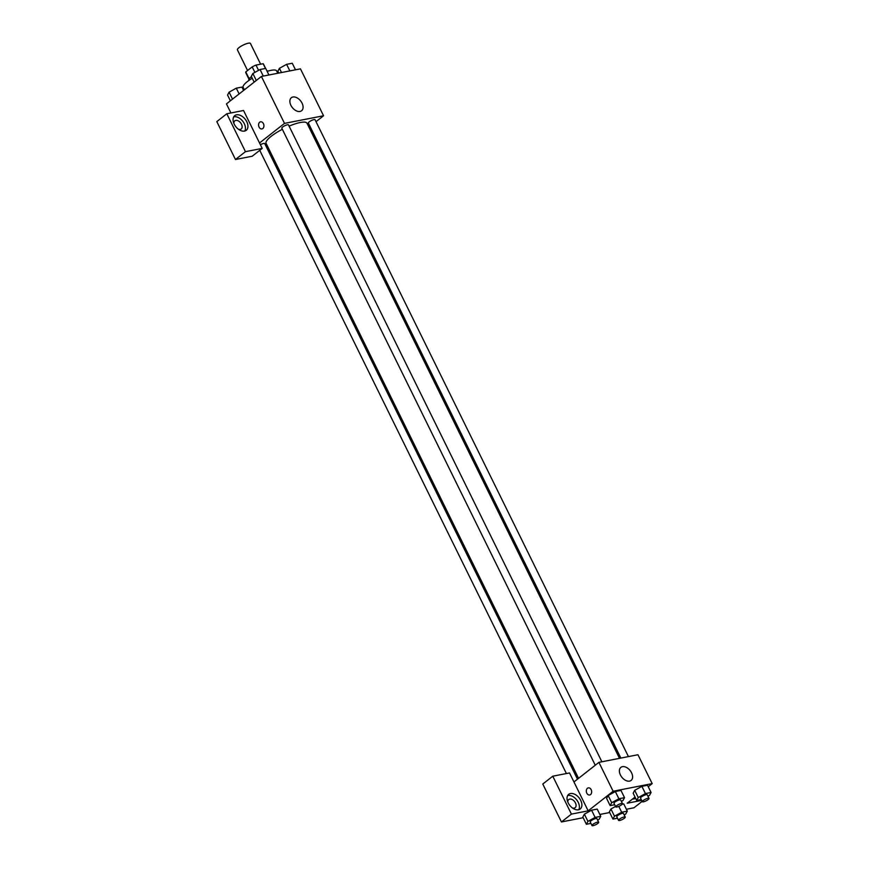 <?xml version="1.0" encoding="UTF-8"?>
<svg xmlns="http://www.w3.org/2000/svg" width="869" height="869" viewBox="0 0 869 869"><rect width="100%" height="100%" fill="white"/><g stroke="black" fill="none" stroke-linecap="round" stroke-linejoin="round"><path stroke-width="1.3" d="M260.624 64.187L250.424 43.45A7.256 1.738 153.8 0 0 245.894 43.917A7.256 1.738 153.8 0 0 239.029 47.599A7.256 1.738 153.8 0 0 237.411 49.848L247.578 70.519M258.571 70.346L255.986 65.088L263.144 63.698A9.841 2.357 153.8 0 1 263.405 63.969L265.61 68.445M249.186 78.807L245.797 71.91A9.841 2.357 153.8 0 0 245.742 72.659L248.947 79.188M245.797 71.91L252.195 66.891A9.841 2.357 153.8 0 1 255.986 65.088M254.899 72.377L252.195 66.891M248.968 80.382L248.827 80.111A10.363 2.477 -26.2 0 1 251.456 76.657M266.729 70.519A10.363 2.477 -26.2 0 1 267.424 70.954L267.565 71.236M265.49 68.466L263.144 63.698M252.238 78.253A18.651 4.464 153.8 0 0 247.35 81.588A18.651 4.464 153.8 0 0 243.168 87.378L244.374 89.822M277.787 73.257L276.635 70.91A18.651 4.464 153.8 0 0 267.152 71.367M230.915 112.959L226.451 103.889L261.406 76.45L300.457 68.836L323.55 115.762L316.023 121.671M310.027 126.385L308.962 127.222M314.372 138.214L315.719 137.954M316.186 138.921L315.132 139.757M302.054 103.139A8.288 5.323 -128.1 0 1 301.597 110.743A8.288 5.323 -128.1 0 1 292.288 107.517A8.288 5.323 -128.1 0 1 291.354 97.708A8.288 5.323 -128.1 0 1 302.054 103.139M259.527 142.983L243.548 110.493L226.809 113.763L245.46 151.662L262.199 148.403L259.527 142.983L284.5 123.387L261.406 76.45M284.5 123.387L323.55 115.762M260.559 121.812A3.628 2.64 -101 0 0 259.071 127.08A3.628 2.64 79 0 1 260.559 121.812A3.628 2.64 79 0 1 263.839 124.864A3.628 2.64 79 0 1 261.938 128.927A3.628 2.64 79 0 1 259.06 127.091A3.628 2.64 -101 0 0 261.949 128.927M236.509 114.838A9.32 5.996 -128.1 0 1 246.068 120.465A9.32 5.996 -128.1 0 1 246.264 130.296A9.32 5.996 -128.1 0 1 235.792 126.657A9.32 5.996 -128.1 0 1 234.749 115.62A9.32 5.996 -128.1 0 1 236.509 114.838M244.808 131.013A9.32 5.996 51.9 0 0 242.864 121.399A9.32 5.996 51.9 0 0 234.011 116.794A9.32 5.996 51.9 0 0 233.707 116.87M233.891 123.431A5.181 3.335 -128.1 0 1 234.815 120.845A5.181 3.335 -128.1 0 1 241.495 124.234A5.181 3.335 -128.1 0 1 241.202 128.992A5.181 3.335 -128.1 0 1 238.475 129.275M226.809 113.763L216.815 121.606L235.466 159.505L252.206 156.235L262.199 148.403M245.46 151.662L235.466 159.505M268 147.219L266.664 147.48M577.494 779.178L264.73 143.57A3.726 0.891 153.8 0 0 260.385 144.732M628.439 756.595L315.056 119.726A3.726 0.891 153.8 0 0 312.731 119.965A3.726 0.891 153.8 0 0 309.201 121.866A3.726 0.891 153.8 0 0 308.365 123.018L620.857 758.083M601.88 761.787L288.497 124.908A3.726 0.891 153.8 0 0 286.173 125.147A3.726 0.891 153.8 0 0 282.642 127.048A3.726 0.891 153.8 0 0 281.806 128.199L595.265 765.231M282.349 129.307A22.79 5.453 153.8 0 0 271.204 136.292A22.79 5.453 153.8 0 0 266.099 143.352L578.558 778.342M619.51 758.344L306.996 123.235A22.79 5.453 153.8 0 0 289.105 126.135M573.953 781.959L569.51 772.943L552.771 776.202L571.422 814.112L588.161 810.842L573.953 781.959L598.915 762.363L637.965 754.737L652.184 783.621L648.241 786.706M552.771 776.202L542.777 784.044L561.439 821.955L583.153 817.707M599.838 814.459L609.701 812.526M626.397 809.267L633.957 807.79L642.148 801.359M634.555 798.807A9.32 5.996 51.9 0 0 635.109 797.177M635.673 798.329A9.32 5.996 -128.1 0 1 632.665 798.937M567.848 802.12A5.181 3.335 -128.1 0 1 568.771 799.534A5.181 3.335 -128.1 0 1 574.583 801.555A5.181 3.335 -128.1 0 1 575.159 807.681A5.181 3.335 -128.1 0 1 572.432 807.964M578.765 809.702A9.32 5.996 51.9 0 0 576.82 800.088A9.32 5.996 51.9 0 0 567.968 795.483A9.32 5.996 51.9 0 0 567.663 795.559M570.466 793.527A9.32 5.996 -128.1 0 1 580.025 799.154A9.32 5.996 -128.1 0 1 580.22 808.985A9.32 5.996 -128.1 0 1 569.749 805.346A9.32 5.996 -128.1 0 1 568.706 794.309A9.32 5.996 -128.1 0 1 570.466 793.527M571.422 814.112L561.439 821.955M641.68 800.392L627.212 803.217L635.054 797.069M622.215 804.216L623.757 803.912L622.215 804.216M617.49 818.207L612.938 819.087L609.375 811.874L610.918 808.996L615.545 806.432M641.257 799.545L636.705 800.436L633.153 793.212L634.696 790.334L641.887 786.347L647.524 785.25L641.887 786.347L645.439 793.571L651.077 792.474L649.523 795.352L647.937 796.232M614.698 804.727L610.147 805.617L606.595 798.394L608.137 795.515L615.339 791.529L620.966 790.432L615.339 791.529L618.891 798.752L624.529 797.655L622.975 800.534L621.378 801.414M590.931 823.388L586.379 824.279L587.933 821.39L595.113 817.414L591.561 810.19L597.199 809.093L591.561 810.19L584.381 814.177L582.827 817.056L584.37 814.177M588.161 810.842L613.123 791.246L652.184 783.621M631.567 772.802A8.288 5.323 -128.1 0 1 631.111 780.416A8.288 5.323 -128.1 0 1 621.802 777.179A8.288 5.323 -128.1 0 1 620.879 767.37A8.288 5.323 -128.1 0 1 631.567 772.802M613.123 791.246L598.915 762.363M588.291 787.868A3.628 2.64 -101 0 0 586.803 793.136A3.628 2.64 79 0 1 588.291 787.868A3.628 2.64 79 0 1 591.583 790.92A3.628 2.64 79 0 1 589.682 794.983A3.628 2.64 79 0 1 586.803 793.136A3.628 2.64 -101 0 0 589.682 794.983M610.147 805.617L611.7 802.728L618.891 798.752M622.454 803.597L620.683 799.991A3.726 0.891 153.8 0 0 618.348 800.23A3.726 0.891 153.8 0 0 614.828 802.12A3.726 0.891 153.8 0 0 613.992 803.282L615.763 806.888A3.726 0.891 153.8 0 0 619.51 806.041A3.726 0.891 153.8 0 0 622.454 803.597A3.726 0.891 153.8 0 0 620.129 803.836A3.726 0.891 153.8 0 0 616.599 805.737A3.726 0.891 153.8 0 0 615.763 806.888M606.595 798.394L608.148 795.515L611.7 802.728M624.529 797.655L620.966 790.432M636.705 800.436L638.259 797.546L645.439 793.571M649.013 798.415L647.242 794.798A3.726 0.891 153.8 0 0 644.907 795.048A3.726 0.891 153.8 0 0 641.376 796.938A3.726 0.891 153.8 0 0 640.54 798.1L642.321 801.707A3.726 0.891 153.8 0 0 646.058 800.86A3.726 0.891 153.8 0 0 649.013 798.415A3.726 0.891 153.8 0 0 646.688 798.654A3.726 0.891 153.8 0 0 643.158 800.555A3.726 0.891 153.8 0 0 642.321 801.707M633.153 793.212L634.707 790.334L638.259 797.546M651.077 792.474L647.524 785.25M595.113 817.414L600.751 816.317L599.197 819.195L597.611 820.075M598.687 822.259L596.916 818.641A3.726 0.891 153.8 0 0 594.581 818.891A3.726 0.891 153.8 0 0 591.05 820.781A3.726 0.891 153.8 0 0 590.214 821.944L591.995 825.55A3.726 0.891 153.8 0 0 595.732 824.703A3.726 0.891 153.8 0 0 598.687 822.259A3.726 0.891 153.8 0 0 596.362 822.498A3.726 0.891 153.8 0 0 592.832 824.399A3.726 0.891 153.8 0 0 591.995 825.55M586.379 824.279L582.827 817.056M587.933 821.39L584.381 814.177M600.751 816.317L597.199 809.093M612.938 819.087L614.481 816.208L621.672 812.233L627.309 811.135L625.756 814.014L624.17 814.894M625.245 817.077L623.464 813.46A3.726 0.891 153.8 0 0 621.139 813.699A3.726 0.891 153.8 0 0 617.609 815.6A3.726 0.891 153.8 0 0 616.773 816.762L618.554 820.369A3.726 0.891 153.8 0 0 622.291 819.521A3.726 0.891 153.8 0 0 625.245 817.077A3.726 0.891 153.8 0 0 622.91 817.316A3.726 0.891 153.8 0 0 619.391 819.206A3.726 0.891 153.8 0 0 618.554 820.369M609.375 811.874L610.929 808.996L614.481 816.208M621.672 812.233L618.793 806.378M627.309 811.135L623.757 803.912M254.161 82.142L251.326 76.385L252.868 73.507L260.059 69.52L265.697 68.423L268.923 74.984M256.301 80.459L252.868 73.507M263.285 76.081L260.059 69.52M278.797 73.061L277.874 71.204L279.427 68.325L286.618 64.339L292.256 63.241L295.482 69.802M281.502 72.529L279.427 68.325M289.844 70.9L286.618 64.339M230.383 100.804L227.548 95.047L229.101 92.168L236.292 88.182L241.93 87.085L243.581 90.441M232.523 99.12L229.101 92.168M239.127 93.939L236.292 88.182M566.403 773.54L259.744 150.326"/></g></svg>
